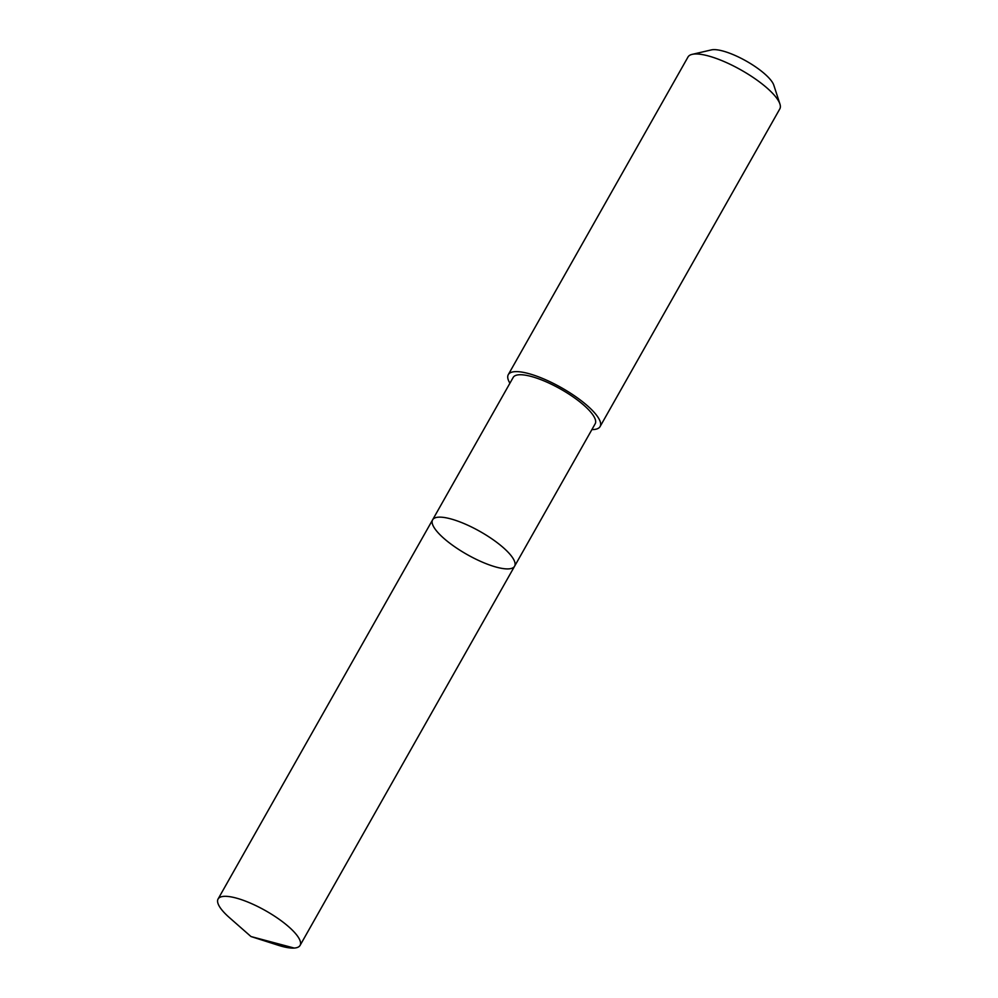 <?xml version="1.0" encoding="UTF-8"?>
<svg xmlns="http://www.w3.org/2000/svg" width="998" height="998" viewBox="0 0 998 998"><rect width="100%" height="100%" fill="white"/><g stroke="black" fill="none" stroke-linecap="round" stroke-linejoin="round"><path stroke-width="1.5" d="M432.608 519.833L513.197 377.419A47.093 13.223 29.5 0 1 564.693 391.453A47.093 13.223 29.5 0 1 595.17 423.801L514.594 566.228A47.093 13.223 -150.5 0 0 480.113 531.522A47.093 13.223 -150.5 0 0 432.608 519.833A47.093 13.223 -150.5 0 0 463.097 552.193A47.093 13.223 -150.5 0 0 514.594 566.228A47.093 13.223 -150.5 0 0 480.113 531.522A47.093 13.223 -150.5 0 0 432.608 519.833L218.075 899.011A47.106 13.223 29.5 0 1 269.597 913.045A47.106 13.223 29.5 0 1 300.074 945.405A47.106 13.223 29.5 0 1 278.255 945.268L250.972 936.536L229.44 917.636A47.106 13.223 29.5 0 1 218.075 899.011M509.916 383.207A52.732 14.795 29.5 0 1 508.294 374.637A52.732 14.795 29.5 0 1 565.953 390.343A52.732 14.795 29.5 0 1 600.085 426.57A52.732 14.795 29.5 0 1 591.901 429.589M508.294 374.637L688.009 56.998A52.732 14.795 29.5 0 1 692.15 54.366A52.732 14.795 29.5 0 1 745.681 72.692A52.732 14.795 29.5 0 1 779.925 104.017A52.732 14.795 29.5 0 1 779.8 108.919L600.085 426.57M692.15 54.366L711.399 49.9A37.512 10.529 29.5 0 1 749.473 62.949A37.512 10.529 29.5 0 1 773.824 85.229L779.925 104.017M294.235 948.063L250.972 936.536M514.594 566.228L300.074 945.405"/></g></svg>
